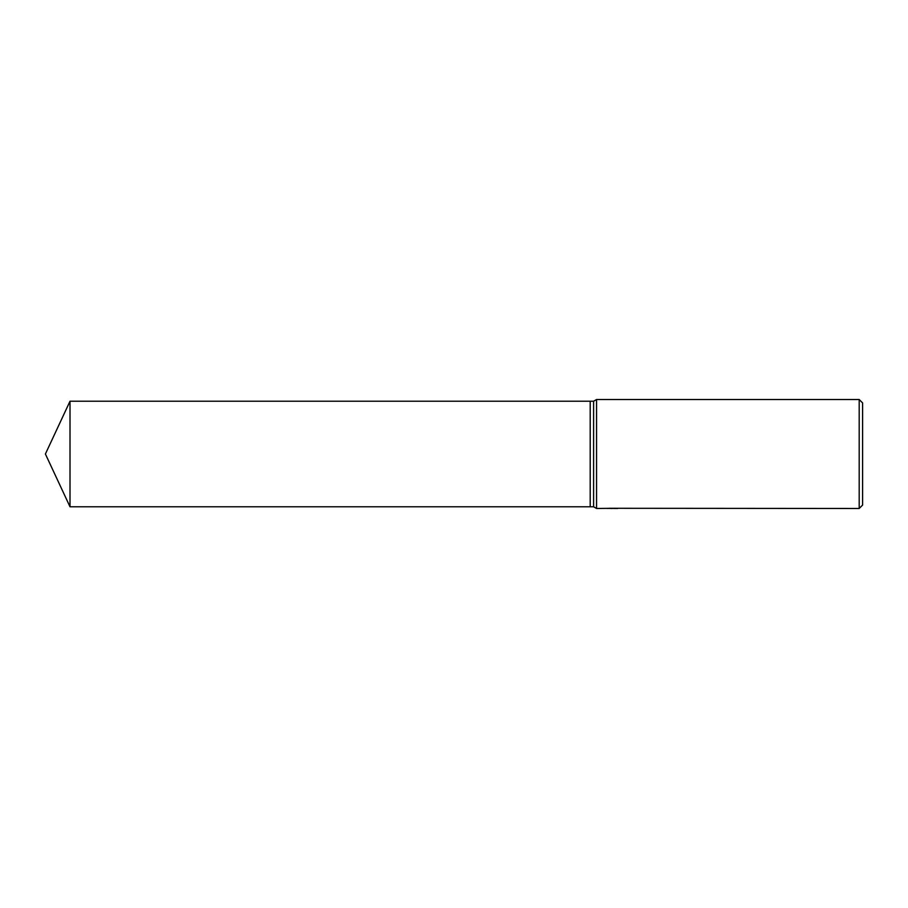 <?xml version="1.0" encoding="UTF-8"?>
<svg xmlns="http://www.w3.org/2000/svg" width="908" height="908" viewBox="0 0 908 908"><rect width="100%" height="100%" fill="white"/><g stroke="black" fill="none" stroke-linecap="round" stroke-linejoin="round"><path stroke-width="1.36" d="M612.491 508.287L596.556 508.48L593.605 506.778L590.2 506.778L590.2 401.223L593.605 401.223L596.556 399.52L859.195 399.52L862.6 402.925L862.6 505.075L859.195 508.48L613.445 508.287M593.605 506.778L593.605 401.223M596.556 508.48L596.556 399.52M613.445 508.412L610.097 508.435M611.879 508.48L611.152 508.48M859.195 508.48L859.195 399.52M612.491 508.401L607.588 508.401M607.089 508.446L610.085 508.253M609.189 508.287L615.227 508.287M614.33 508.253L617.327 508.446M617.622 508.435C612.514 508.446 612.514 508.457 617.622 508.469M45.4 454L70.007 401.223L590.2 401.223L590.2 506.778L70.007 506.778L45.4 454M70.007 506.778L70.007 401.223"/></g></svg>
